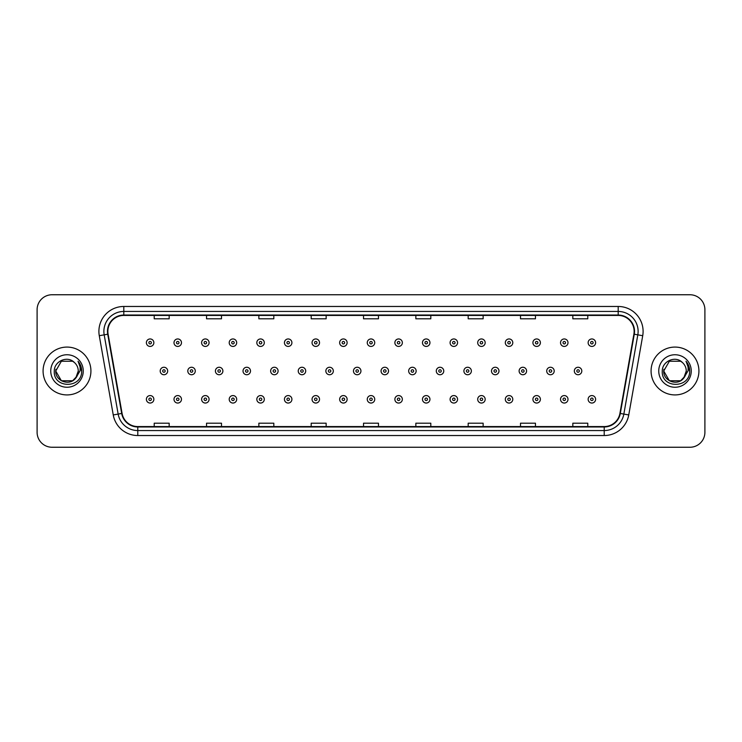 <?xml version="1.0" encoding="UTF-8"?>
<svg xmlns="http://www.w3.org/2000/svg" width="742" height="742" viewBox="0 0 742 742"><rect width="100%" height="100%" fill="white"/><g stroke="black" fill="none" stroke-linecap="round" stroke-linejoin="round"><path stroke-width="1.11" d="M43.082 371A23.92 23.92 0 0 0 67.003 394.92A23.92 23.92 0 0 0 90.923 371A23.92 23.92 0 0 0 67.003 347.08A23.92 23.92 0 0 0 43.082 371A23.92 23.92 0 0 0 67.003 394.92A23.92 23.92 0 0 0 90.923 371A23.92 23.92 0 0 0 67.003 347.08A23.92 23.92 0 0 0 43.082 371M651.077 371A23.92 23.92 0 0 0 674.997 394.92A23.92 23.92 0 0 0 698.918 371A23.92 23.92 0 0 0 674.997 347.08A23.92 23.92 0 0 0 651.077 371A23.92 23.92 0 0 0 674.997 394.92A23.92 23.92 0 0 0 698.918 371A23.92 23.92 0 0 0 674.997 347.08A23.92 23.92 0 0 0 651.077 371M107.868 331.377A15.944 15.944 0 0 1 123.812 315.433L618.188 315.433A15.944 15.944 0 0 1 633.891 334.15L619.922 413.387A15.944 15.944 0 0 1 604.211 426.567L137.789 426.567A15.944 15.944 0 0 1 122.078 413.387L108.109 334.15A15.944 15.944 0 0 1 107.868 331.377M107.469 331.377A16.343 16.343 0 0 0 107.72 334.215L121.688 413.461A16.343 16.343 0 0 0 137.789 426.965L604.211 426.965A16.343 16.343 0 0 0 620.312 413.461L634.28 334.215A16.343 16.343 0 0 0 618.188 315.035L123.812 315.035A16.343 16.343 0 0 0 107.469 331.377M99.28 335.709A24.922 24.922 0 0 1 123.812 306.465L618.188 306.465A24.922 24.922 0 0 1 642.72 335.709L628.752 414.945A24.922 24.922 0 0 1 604.211 435.535L137.789 435.535A24.922 24.922 0 0 1 113.248 414.945L99.28 335.709L104.186 334.846A19.932 19.932 0 0 1 123.812 311.445L618.188 311.445A19.932 19.932 0 0 1 637.814 334.846L623.846 414.082A19.932 19.932 0 0 1 604.211 430.555L137.789 430.555A19.932 19.932 0 0 1 118.154 414.082L104.186 334.846A19.932 19.932 0 0 1 103.88 331.377M704.9 309.702A14.951 14.951 0 0 0 689.949 294.75L52.051 294.75A14.951 14.951 0 0 0 37.1 309.702L37.1 432.298A14.951 14.951 0 0 0 52.051 447.25L689.949 447.25A14.951 14.951 0 0 0 704.9 432.298L704.9 309.702L704.9 432.298M363.524 315.433L363.524 318.81L378.476 318.81L378.476 315.433M311.195 315.433L311.195 318.81L326.146 318.81L326.146 315.433M258.865 315.433L258.865 318.81L273.817 318.81L273.817 315.433M206.545 315.433L206.545 318.81L221.496 318.81L221.496 315.433M154.215 315.433L154.215 318.81L169.167 318.81L169.167 315.433M415.854 315.433L415.854 318.81L430.805 318.81L430.805 315.433M468.183 315.433L468.183 318.81L483.135 318.81L483.135 315.433M520.504 315.433L520.504 318.81L535.455 318.81L535.455 315.433M572.833 315.433L572.833 318.81L587.785 318.81L587.785 315.433M378.476 426.567L378.476 423.19L363.524 423.19L363.524 426.567M326.146 426.567L326.146 423.19L311.195 423.19L311.195 426.567M273.817 426.567L273.817 423.19L258.865 423.19L258.865 426.567M221.496 426.567L221.496 423.19L206.545 423.19L206.545 426.567M169.167 426.567L169.167 423.19L154.215 423.19L154.215 426.567M430.805 426.567L430.805 423.19L415.854 423.19L415.854 426.567M483.135 426.567L483.135 423.19L468.183 423.19L468.183 426.567M535.455 426.567L535.455 423.19L520.504 423.19L520.504 426.567M587.785 426.567L587.785 423.19L572.833 423.19L572.833 426.567M37.1 309.702L37.1 432.298M689.949 294.75L52.051 294.75M52.051 447.25L689.949 447.25M153.863 342.693A3.738 3.738 0 0 1 150.125 346.431A3.738 3.738 0 0 1 146.387 342.693A3.738 3.738 0 0 1 150.125 338.955A3.738 3.738 0 0 1 153.863 342.693A3.738 3.738 0 0 0 150.125 338.955A3.738 3.738 0 0 0 146.387 342.693M160.198 371A3.738 3.738 0 0 1 163.936 367.262A3.738 3.738 0 0 1 167.673 371A3.738 3.738 0 0 1 163.936 374.738A3.738 3.738 0 0 1 160.198 371A3.738 3.738 0 0 0 163.936 374.738A3.738 3.738 0 0 0 167.673 371M146.387 399.307A3.738 3.738 0 0 1 150.125 395.569A3.738 3.738 0 0 1 153.863 399.307A3.738 3.738 0 0 1 150.125 403.045A3.738 3.738 0 0 1 146.387 399.307A3.738 3.738 0 0 0 150.125 403.045A3.738 3.738 0 0 0 153.863 399.307M181.475 342.693A3.738 3.738 0 0 1 177.737 346.431A3.738 3.738 0 0 1 173.999 342.693A3.738 3.738 0 0 1 177.737 338.955A3.738 3.738 0 0 1 181.475 342.693A3.738 3.738 0 0 0 177.737 338.955A3.738 3.738 0 0 0 173.999 342.693M209.086 342.693A3.738 3.738 0 0 1 205.349 346.431A3.738 3.738 0 0 1 201.611 342.693A3.738 3.738 0 0 1 205.349 338.955A3.738 3.738 0 0 1 209.086 342.693A3.738 3.738 0 0 0 205.349 338.955A3.738 3.738 0 0 0 201.611 342.693M236.689 342.693A3.738 3.738 0 0 1 232.951 346.431A3.738 3.738 0 0 1 229.213 342.693A3.738 3.738 0 0 1 232.951 338.955A3.738 3.738 0 0 1 236.689 342.693A3.738 3.738 0 0 0 232.951 338.955A3.738 3.738 0 0 0 229.213 342.693M264.3 342.693A3.738 3.738 0 0 1 260.563 346.431A3.738 3.738 0 0 1 256.825 342.693A3.738 3.738 0 0 1 260.563 338.955A3.738 3.738 0 0 1 264.3 342.693A3.738 3.738 0 0 0 260.563 338.955A3.738 3.738 0 0 0 256.825 342.693M187.8 371A3.738 3.738 0 0 1 191.538 367.262A3.738 3.738 0 0 1 195.276 371A3.738 3.738 0 0 1 191.538 374.738A3.738 3.738 0 0 1 187.8 371A3.738 3.738 0 0 0 191.538 374.738A3.738 3.738 0 0 0 195.276 371M215.412 371A3.738 3.738 0 0 1 219.15 367.262A3.738 3.738 0 0 1 222.888 371A3.738 3.738 0 0 1 219.15 374.738A3.738 3.738 0 0 1 215.412 371A3.738 3.738 0 0 0 219.15 374.738A3.738 3.738 0 0 0 222.888 371M243.024 371A3.738 3.738 0 0 1 246.761 367.262A3.738 3.738 0 0 1 250.499 371A3.738 3.738 0 0 1 246.761 374.738A3.738 3.738 0 0 1 243.024 371A3.738 3.738 0 0 0 246.761 374.738A3.738 3.738 0 0 0 250.499 371M72.633 380.757A11.269 11.269 0 0 0 78.272 371C78.207 367.596 76.908 364.767 74.386 362.486C67.457 355.242 54.157 361.215 54.287 371C53.016 388.391 81.212 388.845 81.666 371.844L81.694 371C81.648 367.309 80.424 364.062 78.003 361.261C79.839 364.285 80.488 367.531 79.951 371L75.712 378.142L78.272 371M77.01 376.175L72.633 380.757L61.373 380.757L55.733 371L61.373 380.757L72.633 380.757L75.406 378.503L72.633 380.757L61.373 380.757L55.733 371L61.373 380.757L72.633 380.757L75.582 378.309L72.633 380.757L61.373 380.757L55.733 371L61.373 380.757L72.633 380.757L77.01 376.175L72.633 380.757L61.373 380.757L55.733 371L61.373 380.757L72.633 380.757L77.01 376.175L72.633 380.757L61.373 380.757L55.733 371L61.373 361.243L72.633 361.243L74.386 362.486L72.633 361.243L61.373 361.243L55.733 371L61.373 361.243M55.863 369.33L55.733 371L61.373 361.243L72.633 361.243L74.386 362.486L72.633 361.243L61.373 361.243L55.733 371C55.158 380.989 69.284 386.248 75.406 378.503L75.712 378.142M50.753 371A16.25 16.25 0 0 0 67.003 387.25A16.25 16.25 0 0 0 83.252 371A16.25 16.25 0 0 0 67.003 354.75A16.25 16.25 0 0 0 50.753 371M78.114 361.391L81.685 371.427M680.627 380.757A11.269 11.269 0 0 0 686.267 371C686.202 367.596 684.903 364.767 682.38 362.486C675.452 355.242 662.161 361.215 662.281 371C661.011 388.391 689.207 388.845 689.67 371.844L689.689 371C689.652 367.309 688.418 364.062 685.998 361.261C687.843 364.285 688.483 367.531 687.945 371L683.716 378.142L686.267 371M669.367 380.757L680.627 380.757L683.577 378.309L680.627 380.757L669.367 380.757L663.728 371L669.367 380.757L680.627 380.757L685.005 376.175L680.627 380.757L669.367 380.757L663.728 371L669.367 361.243L680.627 361.243L682.38 362.486L680.627 361.243L669.367 361.243L663.728 371L669.367 361.243L680.627 361.243L682.38 362.486M683.577 378.309L680.627 380.757L669.367 380.757L663.728 371L669.367 380.757L680.627 380.757L683.577 378.309L680.841 380.637M683.716 378.142L683.401 378.503C677.288 386.248 663.153 380.989 663.728 371L669.367 380.757L680.627 380.757L685.005 376.175L680.627 380.757L669.367 380.757L663.728 371L663.858 369.33M658.748 371A16.25 16.25 0 0 0 674.997 387.25A16.25 16.25 0 0 0 691.247 371A16.25 16.25 0 0 0 674.997 354.75A16.25 16.25 0 0 0 658.748 371M686.109 361.391L689.68 371.427M291.912 342.693A3.738 3.738 0 0 1 288.174 346.431A3.738 3.738 0 0 1 284.436 342.693A3.738 3.738 0 0 1 288.174 338.955A3.738 3.738 0 0 1 291.912 342.693A3.738 3.738 0 0 0 288.174 338.955A3.738 3.738 0 0 0 284.436 342.693M319.524 342.693A3.738 3.738 0 0 1 315.786 346.431A3.738 3.738 0 0 1 312.048 342.693A3.738 3.738 0 0 1 315.786 338.955A3.738 3.738 0 0 1 319.524 342.693A3.738 3.738 0 0 0 315.786 338.955A3.738 3.738 0 0 0 312.048 342.693M347.126 342.693A3.738 3.738 0 0 1 343.388 346.431A3.738 3.738 0 0 1 339.65 342.693A3.738 3.738 0 0 1 343.388 338.955A3.738 3.738 0 0 1 347.126 342.693A3.738 3.738 0 0 0 343.388 338.955A3.738 3.738 0 0 0 339.65 342.693M270.635 371A3.738 3.738 0 0 1 274.364 367.262A3.738 3.738 0 0 1 278.102 371A3.738 3.738 0 0 1 274.364 374.738A3.738 3.738 0 0 1 270.635 371A3.738 3.738 0 0 0 274.364 374.738A3.738 3.738 0 0 0 278.102 371M298.238 371A3.738 3.738 0 0 1 301.975 367.262A3.738 3.738 0 0 1 305.713 371A3.738 3.738 0 0 1 301.975 374.738A3.738 3.738 0 0 1 298.238 371A3.738 3.738 0 0 0 301.975 374.738A3.738 3.738 0 0 0 305.713 371M325.849 371A3.738 3.738 0 0 1 329.587 367.262A3.738 3.738 0 0 1 333.325 371A3.738 3.738 0 0 1 329.587 374.738A3.738 3.738 0 0 1 325.849 371A3.738 3.738 0 0 0 329.587 374.738A3.738 3.738 0 0 0 333.325 371M374.738 342.693A3.738 3.738 0 0 1 371 346.431A3.738 3.738 0 0 1 367.262 342.693A3.738 3.738 0 0 1 371 338.955A3.738 3.738 0 0 1 374.738 342.693A3.738 3.738 0 0 0 371 338.955A3.738 3.738 0 0 0 367.262 342.693M402.35 342.693A3.738 3.738 0 0 1 398.612 346.431A3.738 3.738 0 0 1 394.874 342.693A3.738 3.738 0 0 1 398.612 338.955A3.738 3.738 0 0 1 402.35 342.693A3.738 3.738 0 0 0 398.612 338.955A3.738 3.738 0 0 0 394.874 342.693M429.952 342.693A3.738 3.738 0 0 1 426.214 346.431A3.738 3.738 0 0 1 422.476 342.693A3.738 3.738 0 0 1 426.214 338.955A3.738 3.738 0 0 1 429.952 342.693A3.738 3.738 0 0 0 426.214 338.955A3.738 3.738 0 0 0 422.476 342.693M457.564 342.693A3.738 3.738 0 0 1 453.826 346.431A3.738 3.738 0 0 1 450.088 342.693A3.738 3.738 0 0 1 453.826 338.955A3.738 3.738 0 0 1 457.564 342.693A3.738 3.738 0 0 0 453.826 338.955A3.738 3.738 0 0 0 450.088 342.693M485.175 342.693A3.738 3.738 0 0 1 481.437 346.431A3.738 3.738 0 0 1 477.7 342.693A3.738 3.738 0 0 1 481.437 338.955A3.738 3.738 0 0 1 485.175 342.693A3.738 3.738 0 0 0 481.437 338.955A3.738 3.738 0 0 0 477.7 342.693M353.461 371A3.738 3.738 0 0 1 357.199 367.262A3.738 3.738 0 0 1 360.937 371A3.738 3.738 0 0 1 357.199 374.738A3.738 3.738 0 0 1 353.461 371A3.738 3.738 0 0 0 357.199 374.738A3.738 3.738 0 0 0 360.937 371M381.063 371A3.738 3.738 0 0 1 384.801 367.262A3.738 3.738 0 0 1 388.539 371A3.738 3.738 0 0 1 384.801 374.738A3.738 3.738 0 0 1 381.063 371A3.738 3.738 0 0 0 384.801 374.738A3.738 3.738 0 0 0 388.539 371M408.675 371A3.738 3.738 0 0 1 412.413 367.262A3.738 3.738 0 0 1 416.151 371A3.738 3.738 0 0 1 412.413 374.738A3.738 3.738 0 0 1 408.675 371A3.738 3.738 0 0 0 412.413 374.738A3.738 3.738 0 0 0 416.151 371M436.287 371A3.738 3.738 0 0 1 440.025 367.262A3.738 3.738 0 0 1 443.762 371A3.738 3.738 0 0 1 440.025 374.738A3.738 3.738 0 0 1 436.287 371A3.738 3.738 0 0 0 440.025 374.738A3.738 3.738 0 0 0 443.762 371M463.898 371A3.738 3.738 0 0 1 467.636 367.262A3.738 3.738 0 0 1 471.365 371A3.738 3.738 0 0 1 467.636 374.738A3.738 3.738 0 0 1 463.898 371A3.738 3.738 0 0 0 467.636 374.738A3.738 3.738 0 0 0 471.365 371M512.787 342.693A3.738 3.738 0 0 1 509.049 346.431A3.738 3.738 0 0 1 505.311 342.693A3.738 3.738 0 0 1 509.049 338.955A3.738 3.738 0 0 1 512.787 342.693A3.738 3.738 0 0 0 509.049 338.955A3.738 3.738 0 0 0 505.311 342.693M540.389 342.693A3.738 3.738 0 0 1 536.652 346.431A3.738 3.738 0 0 1 532.914 342.693A3.738 3.738 0 0 1 536.652 338.955A3.738 3.738 0 0 1 540.389 342.693A3.738 3.738 0 0 0 536.652 338.955A3.738 3.738 0 0 0 532.914 342.693M568.001 342.693A3.738 3.738 0 0 1 564.263 346.431A3.738 3.738 0 0 1 560.525 342.693A3.738 3.738 0 0 1 564.263 338.955A3.738 3.738 0 0 1 568.001 342.693A3.738 3.738 0 0 0 564.263 338.955A3.738 3.738 0 0 0 560.525 342.693M595.613 342.693A3.738 3.738 0 0 1 591.875 346.431A3.738 3.738 0 0 1 588.137 342.693A3.738 3.738 0 0 1 591.875 338.955A3.738 3.738 0 0 1 595.613 342.693A3.738 3.738 0 0 0 591.875 338.955A3.738 3.738 0 0 0 588.137 342.693M491.501 371A3.738 3.738 0 0 1 495.239 367.262A3.738 3.738 0 0 1 498.976 371A3.738 3.738 0 0 1 495.239 374.738A3.738 3.738 0 0 1 491.501 371A3.738 3.738 0 0 0 495.239 374.738A3.738 3.738 0 0 0 498.976 371M519.112 371A3.738 3.738 0 0 1 522.85 367.262A3.738 3.738 0 0 1 526.588 371A3.738 3.738 0 0 1 522.85 374.738A3.738 3.738 0 0 1 519.112 371A3.738 3.738 0 0 0 522.85 374.738A3.738 3.738 0 0 0 526.588 371M546.724 371A3.738 3.738 0 0 1 550.462 367.262A3.738 3.738 0 0 1 554.2 371A3.738 3.738 0 0 1 550.462 374.738A3.738 3.738 0 0 1 546.724 371A3.738 3.738 0 0 0 550.462 374.738A3.738 3.738 0 0 0 554.2 371M574.327 371A3.738 3.738 0 0 1 578.064 367.262A3.738 3.738 0 0 1 581.802 371A3.738 3.738 0 0 1 578.064 374.738A3.738 3.738 0 0 1 574.327 371A3.738 3.738 0 0 0 578.064 374.738A3.738 3.738 0 0 0 581.802 371M173.999 399.307A3.738 3.738 0 0 1 177.737 395.569A3.738 3.738 0 0 1 181.475 399.307A3.738 3.738 0 0 1 177.737 403.045A3.738 3.738 0 0 1 173.999 399.307A3.738 3.738 0 0 0 177.737 403.045A3.738 3.738 0 0 0 181.475 399.307M201.611 399.307A3.738 3.738 0 0 1 205.349 395.569A3.738 3.738 0 0 1 209.086 399.307A3.738 3.738 0 0 1 205.349 403.045A3.738 3.738 0 0 1 201.611 399.307A3.738 3.738 0 0 0 205.349 403.045A3.738 3.738 0 0 0 209.086 399.307M229.213 399.307A3.738 3.738 0 0 1 232.951 395.569A3.738 3.738 0 0 1 236.689 399.307A3.738 3.738 0 0 1 232.951 403.045A3.738 3.738 0 0 1 229.213 399.307A3.738 3.738 0 0 0 232.951 403.045A3.738 3.738 0 0 0 236.689 399.307M256.825 399.307A3.738 3.738 0 0 1 260.563 395.569A3.738 3.738 0 0 1 264.3 399.307A3.738 3.738 0 0 1 260.563 403.045A3.738 3.738 0 0 1 256.825 399.307A3.738 3.738 0 0 0 260.563 403.045A3.738 3.738 0 0 0 264.3 399.307M284.436 399.307A3.738 3.738 0 0 1 288.174 395.569A3.738 3.738 0 0 1 291.912 399.307A3.738 3.738 0 0 1 288.174 403.045A3.738 3.738 0 0 1 284.436 399.307A3.738 3.738 0 0 0 288.174 403.045A3.738 3.738 0 0 0 291.912 399.307M312.048 399.307A3.738 3.738 0 0 1 315.786 395.569A3.738 3.738 0 0 1 319.524 399.307A3.738 3.738 0 0 1 315.786 403.045A3.738 3.738 0 0 1 312.048 399.307A3.738 3.738 0 0 0 315.786 403.045A3.738 3.738 0 0 0 319.524 399.307M339.65 399.307A3.738 3.738 0 0 1 343.388 395.569A3.738 3.738 0 0 1 347.126 399.307A3.738 3.738 0 0 1 343.388 403.045A3.738 3.738 0 0 1 339.65 399.307A3.738 3.738 0 0 0 343.388 403.045A3.738 3.738 0 0 0 347.126 399.307M367.262 399.307A3.738 3.738 0 0 1 371 395.569A3.738 3.738 0 0 1 374.738 399.307A3.738 3.738 0 0 1 371 403.045A3.738 3.738 0 0 1 367.262 399.307A3.738 3.738 0 0 0 371 403.045A3.738 3.738 0 0 0 374.738 399.307M394.874 399.307A3.738 3.738 0 0 1 398.612 395.569A3.738 3.738 0 0 1 402.35 399.307A3.738 3.738 0 0 1 398.612 403.045A3.738 3.738 0 0 1 394.874 399.307A3.738 3.738 0 0 0 398.612 403.045A3.738 3.738 0 0 0 402.35 399.307M422.476 399.307A3.738 3.738 0 0 1 426.214 395.569A3.738 3.738 0 0 1 429.952 399.307A3.738 3.738 0 0 1 426.214 403.045A3.738 3.738 0 0 1 422.476 399.307A3.738 3.738 0 0 0 426.214 403.045A3.738 3.738 0 0 0 429.952 399.307M450.088 399.307A3.738 3.738 0 0 1 453.826 395.569A3.738 3.738 0 0 1 457.564 399.307A3.738 3.738 0 0 1 453.826 403.045A3.738 3.738 0 0 1 450.088 399.307A3.738 3.738 0 0 0 453.826 403.045A3.738 3.738 0 0 0 457.564 399.307M477.7 399.307A3.738 3.738 0 0 1 481.437 395.569A3.738 3.738 0 0 1 485.175 399.307A3.738 3.738 0 0 1 481.437 403.045A3.738 3.738 0 0 1 477.7 399.307A3.738 3.738 0 0 0 481.437 403.045A3.738 3.738 0 0 0 485.175 399.307M505.311 399.307A3.738 3.738 0 0 1 509.049 395.569A3.738 3.738 0 0 1 512.787 399.307A3.738 3.738 0 0 1 509.049 403.045A3.738 3.738 0 0 1 505.311 399.307A3.738 3.738 0 0 0 509.049 403.045A3.738 3.738 0 0 0 512.787 399.307M532.914 399.307A3.738 3.738 0 0 1 536.652 395.569A3.738 3.738 0 0 1 540.389 399.307A3.738 3.738 0 0 1 536.652 403.045A3.738 3.738 0 0 1 532.914 399.307A3.738 3.738 0 0 0 536.652 403.045A3.738 3.738 0 0 0 540.389 399.307M560.525 399.307A3.738 3.738 0 0 1 564.263 395.569A3.738 3.738 0 0 1 568.001 399.307A3.738 3.738 0 0 1 564.263 403.045A3.738 3.738 0 0 1 560.525 399.307A3.738 3.738 0 0 0 564.263 403.045A3.738 3.738 0 0 0 568.001 399.307M588.137 399.307A3.738 3.738 0 0 1 591.875 395.569A3.738 3.738 0 0 1 595.613 399.307A3.738 3.738 0 0 1 591.875 403.045A3.738 3.738 0 0 1 588.137 399.307A3.738 3.738 0 0 0 591.875 403.045A3.738 3.738 0 0 0 595.613 399.307M618.188 306.465L618.188 315.035M104.186 334.846L107.72 334.215M137.789 435.535L137.789 426.965M604.211 426.965L604.211 435.535M620.312 413.461L628.752 414.945M113.248 414.945L121.688 413.461M634.28 334.215L642.72 335.709M123.812 306.465L123.812 315.035M148.882 342.693A1.243 1.243 0 0 0 150.125 343.936A1.243 1.243 0 0 0 151.377 342.693A1.243 1.243 0 0 0 150.125 341.45A1.243 1.243 0 0 0 148.882 342.693M165.178 371A1.243 1.243 0 0 0 163.936 369.757A1.243 1.243 0 0 0 162.684 371A1.243 1.243 0 0 0 163.936 372.243A1.243 1.243 0 0 0 165.178 371M151.377 399.307A1.243 1.243 0 0 0 150.125 398.064A1.243 1.243 0 0 0 148.882 399.307A1.243 1.243 0 0 0 150.125 400.55A1.243 1.243 0 0 0 151.377 399.307M176.494 342.693A1.243 1.243 0 0 0 177.737 343.936A1.243 1.243 0 0 0 178.98 342.693A1.243 1.243 0 0 0 177.737 341.45A1.243 1.243 0 0 0 176.494 342.693M204.096 342.693A1.243 1.243 0 0 0 205.349 343.936A1.243 1.243 0 0 0 206.591 342.693A1.243 1.243 0 0 0 205.349 341.45A1.243 1.243 0 0 0 204.096 342.693M231.708 342.693A1.243 1.243 0 0 0 232.951 343.936A1.243 1.243 0 0 0 234.203 342.693A1.243 1.243 0 0 0 232.951 341.45A1.243 1.243 0 0 0 231.708 342.693M259.32 342.693A1.243 1.243 0 0 0 260.563 343.936A1.243 1.243 0 0 0 261.805 342.693A1.243 1.243 0 0 0 260.563 341.45A1.243 1.243 0 0 0 259.32 342.693M192.79 371A1.243 1.243 0 0 0 191.538 369.757A1.243 1.243 0 0 0 190.295 371A1.243 1.243 0 0 0 191.538 372.243A1.243 1.243 0 0 0 192.79 371M220.393 371A1.243 1.243 0 0 0 219.15 369.757A1.243 1.243 0 0 0 217.907 371A1.243 1.243 0 0 0 219.15 372.243A1.243 1.243 0 0 0 220.393 371M248.004 371A1.243 1.243 0 0 0 246.761 369.757A1.243 1.243 0 0 0 245.509 371A1.243 1.243 0 0 0 246.761 372.243A1.243 1.243 0 0 0 248.004 371M286.931 342.693A1.243 1.243 0 0 0 288.174 343.936A1.243 1.243 0 0 0 289.417 342.693A1.243 1.243 0 0 0 288.174 341.45A1.243 1.243 0 0 0 286.931 342.693M314.534 342.693A1.243 1.243 0 0 0 315.786 343.936A1.243 1.243 0 0 0 317.029 342.693A1.243 1.243 0 0 0 315.786 341.45A1.243 1.243 0 0 0 314.534 342.693M342.145 342.693A1.243 1.243 0 0 0 343.388 343.936A1.243 1.243 0 0 0 344.64 342.693A1.243 1.243 0 0 0 343.388 341.45A1.243 1.243 0 0 0 342.145 342.693M275.616 371A1.243 1.243 0 0 0 274.364 369.757A1.243 1.243 0 0 0 273.121 371A1.243 1.243 0 0 0 274.364 372.243A1.243 1.243 0 0 0 275.616 371M303.228 371A1.243 1.243 0 0 0 301.975 369.757A1.243 1.243 0 0 0 300.733 371A1.243 1.243 0 0 0 301.975 372.243A1.243 1.243 0 0 0 303.228 371M330.83 371A1.243 1.243 0 0 0 329.587 369.757A1.243 1.243 0 0 0 328.344 371A1.243 1.243 0 0 0 329.587 372.243A1.243 1.243 0 0 0 330.83 371M369.757 342.693A1.243 1.243 0 0 0 371 343.936A1.243 1.243 0 0 0 372.243 342.693A1.243 1.243 0 0 0 371 341.45A1.243 1.243 0 0 0 369.757 342.693M397.36 342.693A1.243 1.243 0 0 0 398.612 343.936A1.243 1.243 0 0 0 399.855 342.693A1.243 1.243 0 0 0 398.612 341.45A1.243 1.243 0 0 0 397.36 342.693M424.971 342.693A1.243 1.243 0 0 0 426.214 343.936A1.243 1.243 0 0 0 427.466 342.693A1.243 1.243 0 0 0 426.214 341.45A1.243 1.243 0 0 0 424.971 342.693M452.583 342.693A1.243 1.243 0 0 0 453.826 343.936A1.243 1.243 0 0 0 455.069 342.693A1.243 1.243 0 0 0 453.826 341.45A1.243 1.243 0 0 0 452.583 342.693M480.195 342.693A1.243 1.243 0 0 0 481.437 343.936A1.243 1.243 0 0 0 482.68 342.693A1.243 1.243 0 0 0 481.437 341.45A1.243 1.243 0 0 0 480.195 342.693M358.442 371A1.243 1.243 0 0 0 357.199 369.757A1.243 1.243 0 0 0 355.947 371A1.243 1.243 0 0 0 357.199 372.243A1.243 1.243 0 0 0 358.442 371M386.053 371A1.243 1.243 0 0 0 384.801 369.757A1.243 1.243 0 0 0 383.558 371A1.243 1.243 0 0 0 384.801 372.243A1.243 1.243 0 0 0 386.053 371M413.656 371A1.243 1.243 0 0 0 412.413 369.757A1.243 1.243 0 0 0 411.17 371A1.243 1.243 0 0 0 412.413 372.243A1.243 1.243 0 0 0 413.656 371M441.267 371A1.243 1.243 0 0 0 440.025 369.757A1.243 1.243 0 0 0 438.772 371A1.243 1.243 0 0 0 440.025 372.243A1.243 1.243 0 0 0 441.267 371M468.879 371A1.243 1.243 0 0 0 467.636 369.757A1.243 1.243 0 0 0 466.384 371A1.243 1.243 0 0 0 467.636 372.243A1.243 1.243 0 0 0 468.879 371M507.797 342.693A1.243 1.243 0 0 0 509.049 343.936A1.243 1.243 0 0 0 510.292 342.693A1.243 1.243 0 0 0 509.049 341.45A1.243 1.243 0 0 0 507.797 342.693M535.409 342.693A1.243 1.243 0 0 0 536.652 343.936A1.243 1.243 0 0 0 537.904 342.693A1.243 1.243 0 0 0 536.652 341.45A1.243 1.243 0 0 0 535.409 342.693M563.02 342.693A1.243 1.243 0 0 0 564.263 343.936A1.243 1.243 0 0 0 565.506 342.693A1.243 1.243 0 0 0 564.263 341.45A1.243 1.243 0 0 0 563.02 342.693M590.623 342.693A1.243 1.243 0 0 0 591.875 343.936A1.243 1.243 0 0 0 593.118 342.693A1.243 1.243 0 0 0 591.875 341.45A1.243 1.243 0 0 0 590.623 342.693M496.491 371A1.243 1.243 0 0 0 495.239 369.757A1.243 1.243 0 0 0 493.996 371A1.243 1.243 0 0 0 495.239 372.243A1.243 1.243 0 0 0 496.491 371M524.093 371A1.243 1.243 0 0 0 522.85 369.757A1.243 1.243 0 0 0 521.607 371A1.243 1.243 0 0 0 522.85 372.243A1.243 1.243 0 0 0 524.093 371M551.705 371A1.243 1.243 0 0 0 550.462 369.757A1.243 1.243 0 0 0 549.21 371A1.243 1.243 0 0 0 550.462 372.243A1.243 1.243 0 0 0 551.705 371M579.317 371A1.243 1.243 0 0 0 578.064 369.757A1.243 1.243 0 0 0 576.822 371A1.243 1.243 0 0 0 578.064 372.243A1.243 1.243 0 0 0 579.317 371M178.98 399.307A1.243 1.243 0 0 0 177.737 398.064A1.243 1.243 0 0 0 176.494 399.307A1.243 1.243 0 0 0 177.737 400.55A1.243 1.243 0 0 0 178.98 399.307M206.591 399.307A1.243 1.243 0 0 0 205.349 398.064A1.243 1.243 0 0 0 204.096 399.307A1.243 1.243 0 0 0 205.349 400.55A1.243 1.243 0 0 0 206.591 399.307M234.203 399.307A1.243 1.243 0 0 0 232.951 398.064A1.243 1.243 0 0 0 231.708 399.307A1.243 1.243 0 0 0 232.951 400.55A1.243 1.243 0 0 0 234.203 399.307M261.805 399.307A1.243 1.243 0 0 0 260.563 398.064A1.243 1.243 0 0 0 259.32 399.307A1.243 1.243 0 0 0 260.563 400.55A1.243 1.243 0 0 0 261.805 399.307M289.417 399.307A1.243 1.243 0 0 0 288.174 398.064A1.243 1.243 0 0 0 286.931 399.307A1.243 1.243 0 0 0 288.174 400.55A1.243 1.243 0 0 0 289.417 399.307M317.029 399.307A1.243 1.243 0 0 0 315.786 398.064A1.243 1.243 0 0 0 314.534 399.307A1.243 1.243 0 0 0 315.786 400.55A1.243 1.243 0 0 0 317.029 399.307M344.64 399.307A1.243 1.243 0 0 0 343.388 398.064A1.243 1.243 0 0 0 342.145 399.307A1.243 1.243 0 0 0 343.388 400.55A1.243 1.243 0 0 0 344.64 399.307M372.243 399.307A1.243 1.243 0 0 0 371 398.064A1.243 1.243 0 0 0 369.757 399.307A1.243 1.243 0 0 0 371 400.55A1.243 1.243 0 0 0 372.243 399.307M399.855 399.307A1.243 1.243 0 0 0 398.612 398.064A1.243 1.243 0 0 0 397.36 399.307A1.243 1.243 0 0 0 398.612 400.55A1.243 1.243 0 0 0 399.855 399.307M427.466 399.307A1.243 1.243 0 0 0 426.214 398.064A1.243 1.243 0 0 0 424.971 399.307A1.243 1.243 0 0 0 426.214 400.55A1.243 1.243 0 0 0 427.466 399.307M455.069 399.307A1.243 1.243 0 0 0 453.826 398.064A1.243 1.243 0 0 0 452.583 399.307A1.243 1.243 0 0 0 453.826 400.55A1.243 1.243 0 0 0 455.069 399.307M482.68 399.307A1.243 1.243 0 0 0 481.437 398.064A1.243 1.243 0 0 0 480.195 399.307A1.243 1.243 0 0 0 481.437 400.55A1.243 1.243 0 0 0 482.68 399.307M510.292 399.307A1.243 1.243 0 0 0 509.049 398.064A1.243 1.243 0 0 0 507.797 399.307A1.243 1.243 0 0 0 509.049 400.55A1.243 1.243 0 0 0 510.292 399.307M537.904 399.307A1.243 1.243 0 0 0 536.652 398.064A1.243 1.243 0 0 0 535.409 399.307A1.243 1.243 0 0 0 536.652 400.55A1.243 1.243 0 0 0 537.904 399.307M565.506 399.307A1.243 1.243 0 0 0 564.263 398.064A1.243 1.243 0 0 0 563.02 399.307A1.243 1.243 0 0 0 564.263 400.55A1.243 1.243 0 0 0 565.506 399.307M593.118 399.307A1.243 1.243 0 0 0 591.875 398.064A1.243 1.243 0 0 0 590.623 399.307A1.243 1.243 0 0 0 591.875 400.55A1.243 1.243 0 0 0 593.118 399.307"/></g></svg>
